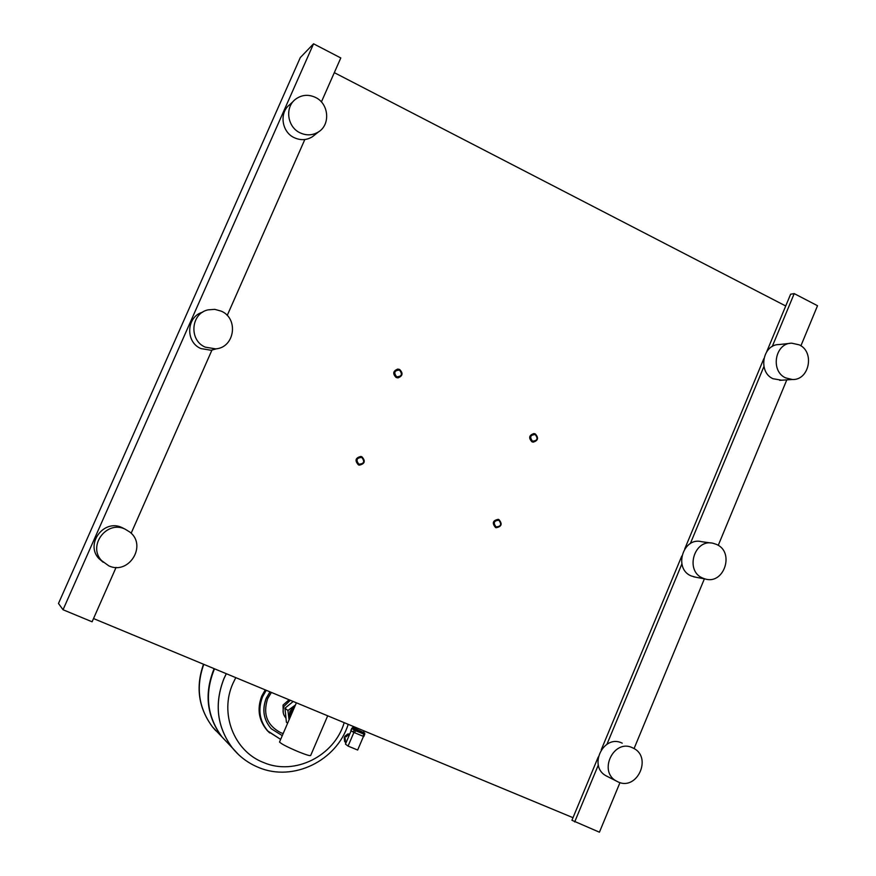 <?xml version="1.0" encoding="UTF-8"?>
<svg xmlns="http://www.w3.org/2000/svg" width="876" height="876" viewBox="0 0 876 876"><rect width="100%" height="100%" fill="white"/><g stroke="black" fill="none" stroke-linecap="round" stroke-linejoin="round"><path stroke-width="1.31" d="M294.27 707.753L291.051 712.221L290.033 717.586M295.332 705.268L289.879 711.411L289.2 719.535M285.784 717.904C282.948 714.509 282.357 710.666 283.988 706.374L290.317 700.285M293.23 701.49L284.952 708.191L286.408 722.24L287.613 723.226M289.08 719.82L287.919 710.513L295.464 704.972M287.919 710.513L284.952 708.191M203.769 664.337C195.633 687.255 198.567 708.158 212.594 727.047L219.46 734.296L212.594 727.047C198.567 708.158 195.633 687.255 203.769 664.337M228.932 744.293L221.847 736.804C206.878 716.502 204.141 694.186 213.645 669.844L214.171 668.662M229.26 744.644L222.165 737.154C207.185 716.831 204.447 694.482 213.963 670.118L214.543 668.815M226.293 673.688L223.949 678.561C214.105 703.811 216.93 726.96 232.425 747.984L237.297 753.404L232.425 747.984C216.93 726.96 214.105 703.811 223.949 678.561L226.293 673.688M344.191 722.656C334.479 755.944 294.741 775.972 263.654 762.558C234.023 751.4 219.197 713.403 233.016 683.236L235.786 677.63M289.058 699.76L283.047 705.081L283.266 712.856M364.033 731.11L363.507 732.358L360.014 731.197L353.904 728.197L354.451 726.916L364.197 730.967M349.743 734.022L347.805 733.978L348.725 734.657L345.801 736.957L344.881 736.278L344.246 737.767L345.166 738.457L345.538 742.125L344.618 741.435L345.921 742.979M344.881 736.278L347.805 733.978M344.618 741.435L344.246 737.767M351.177 730.683L345.44 744.096L348.068 746.089L357.66 750.031L363.452 736.464M353.882 732.489L348.068 746.089M352.459 728.076L363.989 733.617L364.701 733.124L363.529 732.292M354.014 727.945L352.7 727.441L350.882 730.464L353.258 732.161L363.803 736.552L364.657 734.427M351.845 728.339L352.7 727.441L364.712 733.102M327.69 715.802L310.695 755.44C310.345 756.119 306.359 754.937 298.76 751.904C287.613 747.184 281.196 743.888 279.532 742.005L279.586 741.862M495.542 527.505L496.155 527.724C501.652 526.651 502.572 523.936 498.915 519.567L498.225 519.326C492.772 520.453 491.874 523.18 495.542 527.505M496.057 526.881C492.991 522.841 493.922 520.64 498.871 520.267C501.937 524.308 501.006 526.509 496.057 526.881M531.94 441.8L533.199 442.15C538.149 440.606 538.85 437.858 535.28 433.916L533.966 433.554C529.049 435.153 528.37 437.89 531.94 441.8M532.466 441.143C529.433 437.069 530.363 434.879 535.258 434.573C538.291 438.646 537.371 440.836 532.466 441.143M358.415 464.849L359.313 465.145C364.854 463.875 365.719 461.072 361.908 456.757L360.912 456.44C355.437 457.787 354.594 460.59 358.415 464.849M358.886 464.181C355.667 460.02 356.641 457.776 361.799 457.436C365.018 461.608 364.044 463.853 358.886 464.181M396.16 377.501L397.956 377.895C402.73 376.034 403.288 373.22 399.62 369.475L397.748 369.07C393.028 370.997 392.503 373.8 396.16 377.501M396.642 376.8C393.466 372.607 394.43 370.373 399.533 370.11C402.719 374.304 401.755 376.538 396.642 376.8M781.633 380.206L772.971 378.717C757.685 372.004 762.613 344.334 779.049 344.553L789.78 343.392M785.564 377.863C770.081 371.041 775.074 342.965 791.729 343.184L799.251 344.848C814.976 351.9 809.325 380.414 792.375 379.505L785.564 377.863M695.883 577.251L691.153 575.926C673.294 568.688 683.061 536.725 701.588 541.697L710.973 543M702.618 578.061C684.528 570.714 694.427 538.269 713.206 543.306L716.546 544.434C734.92 552.055 724.145 584.938 705.191 578.981L702.618 578.061M607.867 776.727L605.929 775.742C588.026 766.095 603.619 734.088 621.829 742.99L622.245 743.177M618.138 781.95L616.2 780.954C598.045 771.187 613.868 738.665 632.33 747.699L633.545 748.29C652.423 757.379 637.104 790.973 618.138 781.95M314.856 134.805L312.425 136.733C306.622 140.291 300.523 140.587 294.117 137.62C281.579 131.893 279.039 112.522 289.803 104.616L293.46 101.189M299.942 132.769C287.219 126.932 284.634 107.244 295.562 99.218C301.738 94.728 308.396 94.137 315.535 97.444C328.861 103.631 330.668 124.567 318.535 131.882C312.644 135.495 306.447 135.791 299.942 132.769M216.887 348.692L211.138 350.269L200.954 348.582C185.11 342.133 186.314 316.521 202.663 312.185M205.302 347.159C188.756 340.425 190.705 313.488 208.006 309.874L214.697 309.337L221.201 311.133C238.984 318.492 234.68 347.717 215.649 348.867L205.302 347.159M103.182 562.25L98.802 558.472C84.994 543.908 103.916 518.691 121.917 527.549L123.79 528.48M108.766 565.83L101.496 560.52C87.469 545.715 106.708 520.07 124.994 529.082L129.812 532.039C147.464 545.354 128.816 575.433 108.766 565.83M321.393 101.944L340.797 57.958L313.553 43.8L300.304 57.575L58.484 603.465L63.039 609.751L92.1 621.796L116.081 567.407M313.553 43.8L63.039 609.751M304.815 139.536L227.213 315.47M211.981 350.006L131.148 533.254M93.524 618.555L573.013 817.691M785.728 305.987L334.314 72.653M800.905 345.823L817.516 305.724L794.214 293.613L790.623 294.205L766.752 351.626M763.839 358.634L684.747 548.891M681.78 556.03L601.254 749.747M598.231 757.017L571.929 820.275L599.425 832.2L619.978 782.596M794.214 293.613L772.227 346.535M763.916 366.54L690.332 543.602M681.867 563.98L606.948 744.261M598.33 765L574.678 821.94M786.801 379.866L718.243 545.365M704.381 578.839L634.06 748.586M289.463 718.911L290.252 711.597L295.048 705.936M203.736 664.326C195.6 687.244 198.545 708.137 212.572 727.014L215.846 730.781M238.579 754.641L232.458 748.016C216.963 726.981 214.138 703.844 223.982 678.593L226.326 673.71M266.184 698.314C261.88 709.746 263.577 719.897 271.275 728.766L282.269 735.632M271.396 692.423L267.629 698.698C262.712 714.049 267.06 725.383 280.692 732.686L283.167 733.551M269.994 691.843L266.216 698.26M266.249 690.288L262.581 696.748C257.654 709.724 259.515 721.287 268.176 731.438L280.659 739.388L267.388 730.726L269.688 732.938M265.308 689.894L261.793 696.124C256.876 709.067 258.748 720.598 267.388 730.726C258.716 720.565 256.843 709.012 261.749 696.081L265.253 689.872M350.882 730.464L351.791 728.339L354.167 730.026L355.076 729.106M353.258 732.161L354.167 730.026L355.514 730.672L355.864 729.489M354.605 732.807L355.514 730.672L363.923 734.154L364.263 732.971M363.014 736.289L363.923 734.154L364.712 734.417L364.734 733.135M221.847 736.804L212.594 727.047C198.458 708.027 195.447 687.102 203.517 664.238M348.199 724.321C336.855 760.718 293.153 782.235 258.584 767.453C248.236 763.226 239.531 756.744 232.458 748.016L222.165 737.154M271.275 728.766C263.599 719.908 261.924 709.746 266.26 698.303L270.06 691.865M363.803 736.552L364.547 733.814M279.532 742.005L296.395 702.804M616.2 780.954L605.929 775.742M101.496 560.52L98.802 558.472M215.649 348.867L211.138 350.269M318.535 131.882L312.425 136.733M705.191 578.981L693.693 576.835M792.375 379.505L779.684 380.337"/></g></svg>
